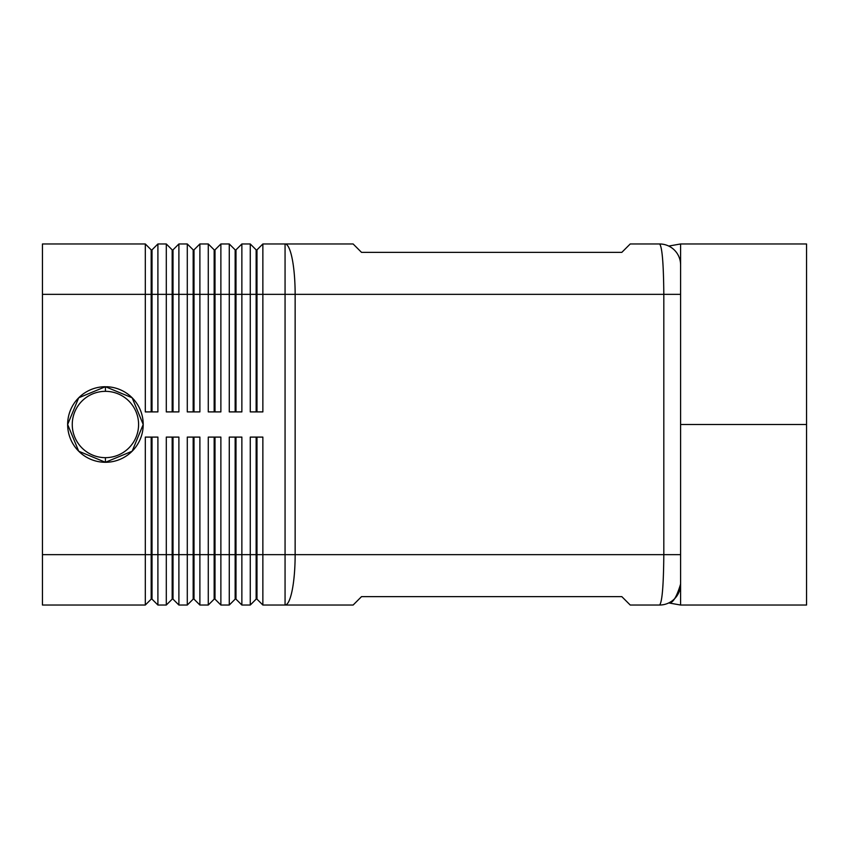 <?xml version="1.0" encoding="UTF-8"?>
<svg xmlns="http://www.w3.org/2000/svg" width="849" height="849" viewBox="0 0 849 849"><rect width="100%" height="100%" fill="white"/><g stroke="black" fill="none" stroke-linecap="round" stroke-linejoin="round"><path stroke-width="1.27" d="M680.601 604.934L680.601 584.038C676.632 597.229 672.673 603.522 668.736 602.939C672.673 603.522 676.632 597.229 680.601 584.038L680.601 264.962A20.992 20.992 45.1 0 0 659.609 243.971C662.156 246.879 663.557 263.678 663.812 294.348L680.601 294.348L680.601 244.066M806.55 243.971L680.601 243.971L668.736 246.061A20.992 20.992 -129.7 0 0 659.609 243.971L630.223 243.971L621.818 252.365L361.525 252.365L353.131 243.971L262.861 243.971L262.861 294.348L663.812 294.348L663.812 554.652L680.601 554.652L680.601 294.348M630.223 605.029L621.818 596.635L361.525 596.635L621.818 596.635L630.223 605.029L659.609 605.029C662.156 602.121 663.557 585.322 663.812 554.652L295.144 554.652A50.378 10.082 90 0 1 285.062 605.029L353.131 605.029L285.062 605.029L285.062 554.652L262.861 554.652L262.861 437.097L250.264 437.097L250.264 605.029L241.869 605.029L241.869 437.097L229.272 437.097L229.272 605.029L220.878 605.029L220.878 437.097L208.281 437.097L208.281 605.029L199.886 605.029L199.886 437.097L187.289 437.097L187.289 605.029L178.895 605.029L178.895 437.097L166.298 437.097L166.298 605.029L157.903 605.029L157.903 437.097L145.306 437.097L145.306 605.029L151.186 599.15L145.306 605.029L42.45 605.029L42.45 294.348L145.306 294.348L145.306 411.903L157.903 411.903L157.903 243.971L152.024 249.85L152.024 411.903M286.474 244.47A50.378 10.082 90 0 1 295.144 294.348L295.144 554.652L285.062 554.652L285.062 243.971M353.131 605.029L361.525 596.635M353.131 243.971L361.525 252.365L425.774 252.365M488.727 252.365L621.818 252.365M145.306 243.971L145.306 294.348L151.186 294.348L151.186 249.85L145.306 243.971L42.45 243.971L42.45 294.348M173.016 411.903L173.016 249.85L178.895 243.971L178.895 294.348L187.289 294.348L187.289 411.903L199.886 411.903L199.886 243.971L194.007 249.85L194.007 411.903M152.024 249.85L157.903 243.971L166.298 243.971L166.298 411.903L178.895 411.903L178.895 294.348L173.016 294.348M172.177 411.903L172.177 249.85L166.298 243.971M187.289 243.971L187.289 294.348L193.169 294.348L193.169 249.85L187.289 243.971L178.895 243.971L173.016 249.85M214.999 411.903L214.999 249.85L220.878 243.971L220.878 294.348L229.272 294.348L229.272 411.903L241.869 411.903L241.869 243.971L235.99 249.85L235.99 411.903M194.007 249.85L199.886 243.971L208.281 243.971L208.281 411.903L220.878 411.903L220.878 294.348L214.999 294.348M214.16 411.903L214.16 249.85L208.281 243.971M229.272 243.971L229.272 294.348L235.152 294.348L235.152 249.85L229.272 243.971L220.878 243.971L214.999 249.85M256.982 249.85L262.861 243.971L256.982 249.85L256.982 411.903M235.99 249.85L241.869 243.971L250.264 243.971L250.264 411.903L262.861 411.903L262.861 294.348L256.982 294.348M256.143 411.903L256.143 249.85L250.264 243.971M157.903 605.029L152.024 599.15L152.024 437.097M151.186 437.097L151.186 599.15M256.982 554.652L256.982 599.15L262.861 605.029L262.861 554.652L256.982 554.652L256.982 437.097M262.861 605.029L285.062 605.029M178.895 605.029L173.016 599.15L173.016 437.097M172.177 599.15L166.298 605.029L172.177 599.15L172.177 554.652L152.024 554.652M199.886 605.029L194.007 599.15L194.007 437.097M193.169 599.15L187.289 605.029L193.169 599.15L193.169 554.652L173.016 554.652M220.878 605.029L214.999 599.15L214.999 437.097M214.16 599.15L208.281 605.029L214.16 599.15L214.16 554.652L194.007 554.652M241.869 605.029L235.99 599.15L235.99 437.097M235.152 599.15L229.272 605.029L235.152 599.15L235.152 554.652L214.999 554.652M256.143 599.15L250.264 605.029L256.143 599.15L256.143 554.652L235.99 554.652M680.601 554.652L680.601 584.038A20.992 20.992 -50.3 0 1 659.609 605.029M806.55 604.902L806.55 244.098M105.425 462.281L78.713 451.222L67.644 424.489L78.702 397.788L105.425 386.719L105.425 391.336A33.164 33.164 0 0 1 138.589 424.5A33.164 33.164 0 0 1 105.425 457.664L105.425 462.281L132.136 451.222L143.216 424.489L132.147 397.788L105.425 386.719A37.781 37.781 0 0 0 67.644 424.5A37.781 37.781 0 0 0 105.425 462.281A37.781 37.781 0 0 0 143.205 425.052A37.781 37.781 0 0 0 106.539 386.73M256.143 437.097L256.143 554.652M235.152 437.097L235.152 554.652M214.16 437.097L214.16 554.652M193.169 437.097L193.169 554.652M172.177 437.097L172.177 554.652M235.152 411.903L235.152 294.348M151.186 411.903L151.186 294.348M193.169 411.903L193.169 294.348M152.024 294.348L172.177 294.348M194.007 294.348L214.16 294.348M235.99 294.348L256.143 294.348M151.186 554.652L42.45 554.652M806.55 424.5L680.601 424.5M105.425 457.664A33.164 33.164 0 0 1 72.261 424.5A33.164 33.164 0 0 1 105.425 391.336M668.736 602.939L680.601 605.029L806.55 605.029"/></g></svg>
